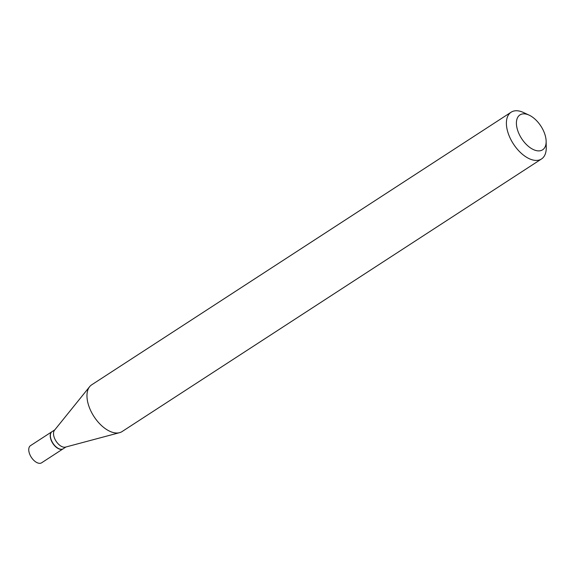 <?xml version="1.0" encoding="UTF-8"?>
<svg xmlns="http://www.w3.org/2000/svg" width="575" height="575" viewBox="0 0 575 575"><rect width="100%" height="100%" fill="white"/><g stroke="black" fill="none" stroke-linecap="round" stroke-linejoin="round"><path stroke-width="0.86" d="M52.03 431.652A10.221 5.642 57 0 0 51.944 431.703L30.489 445.654A10.221 5.642 57 0 0 30.691 456.248A10.221 5.642 57 0 0 41.63 462.796L63.085 448.845A10.221 5.642 57 0 0 63.171 448.795M51.944 431.703A10.221 5.642 57 0 0 52.153 442.297A10.221 5.642 57 0 0 63.085 448.845M54.826 429.834L52.109 431.595A10.221 5.642 57 0 0 50.377 435.778A10.221 5.642 57 0 0 52.318 442.189A10.221 5.642 57 0 0 58.729 448.629A10.221 5.642 57 0 0 63.25 448.737L65.967 446.976M529.144 115.151L523.473 112.506A27.88 15.388 57 0 0 511.125 112.204L91.705 384.804A27.88 15.388 57 0 0 89.657 386.659L54.496 430.237A10.221 5.642 57 0 0 55.452 440.155A10.221 5.642 57 0 0 65.464 447.113L119.564 432.673A27.88 15.388 57 0 0 122.094 431.559L541.513 158.966A27.88 15.388 57 0 0 546.25 147.559L546.142 141.299A20.801 11.478 57 0 0 542.189 128.254A20.801 11.478 57 0 0 529.144 115.151A20.801 11.478 57 0 0 517.256 118.292A20.801 11.478 57 0 0 520.353 136.483A20.801 11.478 57 0 0 536.827 150.715A20.801 11.478 57 0 0 546.142 141.299M50.377 435.886A9.983 5.513 57 0 0 50.377 435.987A9.983 5.513 57 0 0 52.275 442.254A9.983 5.513 57 0 0 58.535 448.543A9.983 5.513 57 0 0 58.628 448.586M511.125 112.204A27.88 15.388 57 0 0 511.685 141.098A27.88 15.388 57 0 0 541.513 158.966M89.657 386.659A27.88 15.388 57 0 0 92.266 413.698A27.88 15.388 57 0 0 119.564 432.673"/></g></svg>
